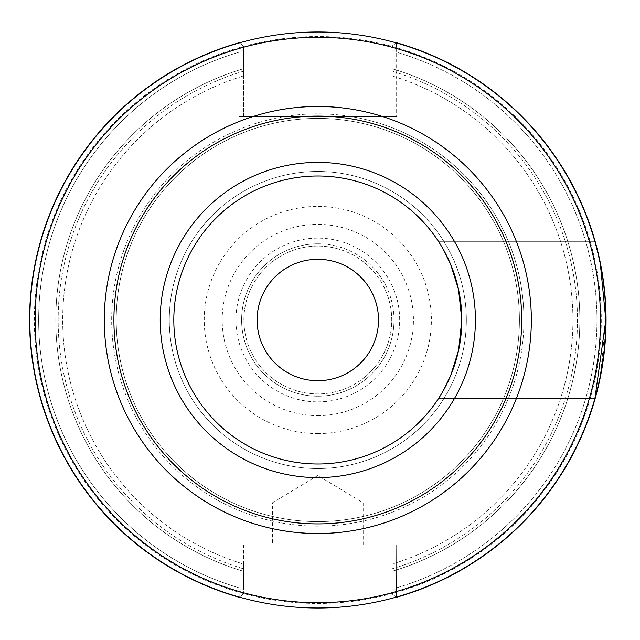 <?xml version="1.0" encoding="UTF-8"?>
<svg xmlns="http://www.w3.org/2000/svg" width="640" height="640" viewBox="0 0 640 640"><rect width="100%" height="100%" fill="white"/><g stroke="black" fill="none" stroke-linecap="round" stroke-linejoin="round"><path stroke-width="0.48" stroke-dasharray="3.2 2.4" d="M600.384 264.336L596.496 247.336M594.856 241.328L438.416 241.328L442.192 247.432L438.416 241.328L442.192 247.432L438.416 241.328L594.856 241.328L600.384 264.336L605.816 319.888L600.384 264.336L594.856 241.328L600.384 264.336L605.816 319.888L604.24 350.024M442.32 392.352L438.56 398.456L442.32 392.352M600.24 376.392L594.92 398.456L605.816 319.944M605.816 319.888L600.416 375.488L594.92 398.456L438.56 398.456L594.92 398.456M257.104 320A60.712 60.712 0 0 0 348.168 372.576A60.712 60.712 0 0 0 348.168 267.424A60.712 60.712 0 0 0 257.104 320M239.376 42.888L243.52 46.048L243.52 68.72L243.52 46.048L239.152 42.712A288.224 288.224 0 0 0 239.152 597.288L238.984 544.96L239.152 597.288L243.52 593.952L239.152 597.288A288.224 288.224 0 0 1 239.152 42.712L238.984 50.912L239.152 42.712A288.224 288.224 0 0 0 239.152 597.288L243.52 593.952L243.52 571.28L243.52 593.952L239.376 597.112M243.52 50.912L238.984 50.912L243.52 50.912L243.52 116.72L238.984 116.72L243.52 116.72L243.52 50.912M238.984 116.72L238.984 50.912L238.984 116.72L396.64 116.72L392.104 116.72L396.64 116.72L396.64 52.208L396.64 116.72L238.984 116.72M243.52 68.72A262.032 262.032 0 0 0 243.52 571.28L243.52 568.8L243.52 571.28A262.032 262.032 0 0 1 243.52 68.72L243.52 71.2L243.52 68.72M396.248 597.112L392.104 593.952L392.104 571.28L392.104 593.952L396.472 597.288L396.64 544.96L238.984 544.96L396.64 544.96L396.472 597.288A288.224 288.224 0 0 0 396.472 42.712L396.64 50.912L392.104 50.912L392.104 46.048L396.472 42.712A288.224 288.224 0 0 1 396.472 597.288L392.104 593.952L396.472 597.288A288.224 288.224 0 0 0 396.472 42.712L396.64 52.208L396.64 50.912L392.104 50.912L392.104 52.208L392.104 46.048L392.104 68.72L392.104 46.048L396.248 42.888M317.816 521.6A201.6 201.6 0 0 0 519.416 320A201.6 201.6 0 0 0 317.816 118.4A201.6 201.6 0 0 0 116.216 320A201.6 201.6 0 0 0 317.816 521.6A201.6 201.6 0 0 0 519.416 320A201.6 201.6 0 0 0 317.816 118.4A201.6 201.6 0 0 0 116.216 320A201.6 201.6 0 0 0 317.816 521.6A201.6 201.6 0 0 0 519.416 320A201.6 201.6 0 0 0 317.816 118.4A201.6 201.6 0 0 0 116.216 320A201.6 201.6 0 0 0 317.816 521.6A201.6 201.6 0 0 0 519.416 320A201.6 201.6 0 0 0 317.816 118.4A201.6 201.6 0 0 0 116.216 320A201.6 201.6 0 0 0 317.816 521.6A201.6 201.6 0 0 0 519.416 320A201.6 201.6 0 0 0 317.816 118.4A201.6 201.6 0 0 0 116.216 320A201.6 201.6 0 0 0 317.816 521.6M392.104 116.72L392.104 52.208L392.104 116.72M392.104 571.28A262.032 262.032 0 0 0 392.104 68.72L392.104 71.2L392.104 68.72A262.032 262.032 0 0 1 392.104 571.28L392.104 568.8L392.104 571.28M392.104 589.088L396.64 589.088L392.104 589.088L392.104 544.96L396.64 544.96L392.104 544.96L392.104 589.088M243.52 589.088L238.984 589.088L243.52 589.088L243.52 544.96L238.984 544.96L243.52 544.96L243.52 589.088M317.816 502.776L272.456 502.776L317.816 502.776M317.816 544.96L272.456 544.96L317.816 544.96M243.52 75.936L243.52 71.2L243.52 75.936A255.12 255.12 0 0 0 243.52 564.064L243.52 568.8L243.52 564.064A255.12 255.12 0 0 1 243.52 75.936A255.12 255.12 0 0 0 243.52 564.064M392.104 75.936L392.104 71.2L392.104 75.936A255.12 255.12 0 0 1 392.104 564.064L392.104 568.8L392.104 564.064A255.12 255.12 0 0 0 392.104 75.936A255.12 255.12 0 0 1 392.104 564.064M317.816 603.464A283.464 283.464 0 0 0 601.28 320A283.464 283.464 0 0 0 317.816 36.536A283.464 283.464 0 0 0 34.344 320A283.464 283.464 0 0 0 317.816 603.464M317.816 608A288 288 0 0 0 605.816 320A288 288 0 0 0 317.816 32A288 288 0 0 0 29.816 320A288 288 0 0 0 317.816 608M317.816 176A144 144 0 0 0 173.816 320A144 144 0 0 0 317.816 464A144 144 0 0 0 461.816 320A144 144 0 0 0 317.816 176M317.816 468.536A148.536 148.536 0 0 0 466.344 320A148.536 148.536 0 0 0 317.816 171.464A148.536 148.536 0 0 0 169.28 320A148.536 148.536 0 0 0 317.816 468.536A148.536 148.536 0 0 0 466.344 320A148.536 148.536 0 0 0 317.816 171.464A148.536 148.536 0 0 0 169.28 320A148.536 148.536 0 0 0 317.816 468.536M394.008 320A76.192 76.192 0 0 0 317.816 243.808A76.192 76.192 0 0 0 241.616 320A76.192 76.192 0 0 0 317.816 396.192A76.192 76.192 0 0 0 394.008 320M317.816 243.808A76.192 76.192 0 0 0 241.616 320A76.192 76.192 0 0 0 317.816 396.192A76.192 76.192 0 0 0 394.008 320A76.192 76.192 0 0 0 317.816 243.808M317.816 246.072A73.928 73.928 0 0 0 243.888 320A73.928 73.928 0 0 0 317.816 393.928A73.928 73.928 0 0 0 391.736 320A73.928 73.928 0 0 0 317.816 246.072A73.928 73.928 0 0 0 243.888 320A73.928 73.928 0 0 0 317.816 393.928A73.928 73.928 0 0 0 391.736 320A73.928 73.928 0 0 0 317.816 246.072A73.928 73.928 0 0 0 243.888 320A73.928 73.928 0 0 0 317.816 393.928A73.928 73.928 0 0 0 391.736 320A73.928 73.928 0 0 0 317.816 246.072A73.928 73.928 0 0 0 243.888 320A73.928 73.928 0 0 0 317.816 393.928A73.928 73.928 0 0 0 391.736 320A73.928 73.928 0 0 0 317.816 246.072M238.984 52.208L243.52 52.208L238.984 52.208A279.152 279.152 0 0 0 238.984 587.792L243.52 587.792L238.984 587.792A279.152 279.152 0 0 1 238.984 52.208M239.152 42.712A288.224 288.224 0 0 0 239.152 597.288M396.64 587.792A279.152 279.152 0 0 0 396.64 52.208L392.104 52.208L396.64 52.208A279.152 279.152 0 0 1 396.64 587.792L392.104 587.792L396.64 587.792M283.608 116.72A206.136 206.136 0 0 0 112.952 342.864A206.136 206.136 0 0 0 329.264 525.816A206.136 206.136 0 0 0 352.016 116.72M392.104 568.8A259.656 259.656 0 0 0 392.104 71.2A259.656 259.656 0 0 1 392.104 568.8M243.52 71.2A259.656 259.656 0 0 0 243.52 568.8A259.656 259.656 0 0 1 243.52 71.2M523.944 320A206.136 206.136 0 0 0 317.816 113.864A206.136 206.136 0 0 0 111.68 320A206.136 206.136 0 0 0 317.816 526.136A206.136 206.136 0 0 0 523.944 320M317.816 401.864A81.864 81.864 0 0 0 399.68 320A81.864 81.864 0 0 0 317.816 238.136A81.864 81.864 0 0 0 235.944 320A81.864 81.864 0 0 0 317.816 401.864M317.816 415.632A95.632 95.632 0 0 0 413.44 320A95.632 95.632 0 0 0 317.816 224.368A95.632 95.632 0 0 0 222.184 320A95.632 95.632 0 0 0 317.816 415.632M317.816 433.584A113.584 113.584 0 0 0 431.392 320A113.584 113.584 0 0 0 317.816 206.416A113.584 113.584 0 0 0 204.232 320A113.584 113.584 0 0 0 317.816 433.584M363.168 544.96L363.168 502.776L317.816 475.528L272.456 502.776L272.456 544.96"/><path stroke-width="0.96" d="M605.816 319.888L600.384 264.336M596.496 247.336L594.856 241.328M461.816 319.888L458.552 289.52L450.616 264.336L442.192 247.432L450.616 264.336L458.552 289.52L461.816 319.888L458.6 350.256L450.712 375.44L442.32 392.352L450.712 375.44L458.6 350.256L461.816 319.992A144 144 0 0 0 317.816 176A144 144 0 0 0 173.816 320A144 144 0 0 0 317.816 464A144 144 0 0 0 461.816 320L458.6 350.256L450.712 375.44L442.32 392.352L450.712 375.44L458.6 350.256L461.816 319.888L458.552 289.52L450.616 264.336L442.192 247.432L450.616 264.336L458.552 289.52L461.816 319.888M604.24 350.024L600.24 376.392M594.92 398.456L605.816 319.944M257.104 320A60.712 60.712 0 0 1 348.168 267.424A60.712 60.712 0 0 1 348.168 372.576A60.712 60.712 0 0 1 257.104 320M239.152 42.712A288.224 288.224 0 0 0 239.152 597.288L239.136 597.048M396.472 597.288A288.224 288.224 0 0 0 396.472 42.712A288.224 288.224 0 0 1 396.472 597.288M605.816 320A288 288 0 0 0 317.816 32A288 288 0 0 0 29.816 320A288 288 0 0 0 317.816 608A288 288 0 0 0 605.816 320A288 288 0 0 0 317.816 32A288 288 0 0 0 29.816 320A288 288 0 0 0 317.816 608A288 288 0 0 0 605.816 320M317.816 602.688A282.688 282.688 0 0 0 600.496 320A282.688 282.688 0 0 0 317.816 37.312A282.688 282.688 0 0 0 35.128 320A282.688 282.688 0 0 0 317.816 602.688M317.816 533.52A213.52 213.52 0 0 0 531.336 320A213.52 213.52 0 0 0 317.816 106.48A213.52 213.52 0 0 0 104.288 320A213.52 213.52 0 0 0 317.816 533.52M317.816 523.904A203.904 203.904 0 0 0 521.712 320A203.904 203.904 0 0 0 317.816 116.096A203.904 203.904 0 0 0 113.912 320A203.904 203.904 0 0 0 317.816 523.904M317.816 477.608A157.608 157.608 0 0 0 475.416 320A157.608 157.608 0 0 0 317.816 162.392A157.608 157.608 0 0 0 160.208 320A157.608 157.608 0 0 0 317.816 477.608"/></g></svg>
